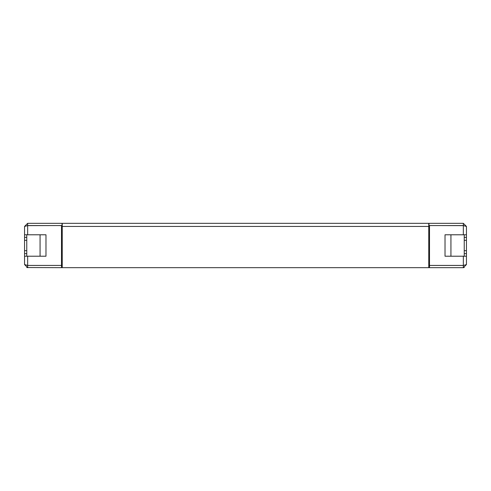 <?xml version="1.0" encoding="UTF-8"?>
<svg xmlns="http://www.w3.org/2000/svg" width="491" height="491" viewBox="0 0 491 491"><rect width="100%" height="100%" fill="white"/><g stroke="black" fill="none" stroke-linecap="round" stroke-linejoin="round"><path stroke-width="0.74" d="M463.344 223.331L466.45 226.437L463.344 225.565L463.344 223.331L27.656 223.331L27.656 225.547L61.498 225.565L61.498 265.435L27.656 265.453L27.656 267.669L24.55 264.563L27.656 265.435L61.498 265.435L61.498 267.669L26.766 267.54M463.719 225.627L428.987 225.547L428.987 223.331M27.281 225.627L62.234 225.547M62.013 225.547L62.013 223.331M62.234 223.331L62.234 267.669L428.766 267.669L428.766 223.331M27.287 265.373L27.656 265.453L27.656 256.216L45.982 256.216L45.982 234.784L27.656 234.784L27.656 225.565L24.55 226.437L27.656 223.331M24.55 226.437L24.55 234.784L27.656 234.784M27.656 256.216L24.55 256.216L24.55 264.563M24.55 234.784L24.55 256.216M26.766 256.216L26.766 237.374L24.55 237.374M26.766 237.374L26.766 234.784M26.766 240.326L24.55 240.326M26.766 250.674L24.55 250.674M26.766 253.626L24.55 253.626M429.502 267.669L429.502 265.453L463.344 265.453L463.344 267.669L428.766 267.669M463.344 234.784L445.018 234.784L445.018 256.216L463.344 256.216L463.344 265.435L429.502 265.435L429.502 225.565L463.344 225.565L463.344 234.784L466.45 234.784L466.45 256.216L463.344 256.216M463.713 265.373L466.45 264.563L463.344 267.669L464.234 267.54M464.234 234.784L464.234 253.626L466.45 253.626M464.234 240.326L466.45 240.326M464.234 237.374L466.45 237.374M466.45 226.437L466.45 234.784M466.45 256.216L466.45 264.563M464.234 253.626L464.234 256.216M464.234 250.674L466.45 250.674M62.234 267.669L61.498 267.669M450.934 256.216L450.934 234.784M40.066 234.784L40.066 256.216M429.502 252.153L428.766 252.153M428.766 238.847L429.502 238.847M62.234 252.153L61.498 252.153M61.498 238.847L62.234 238.847M61.498 226.437L429.502 226.437"/></g></svg>
